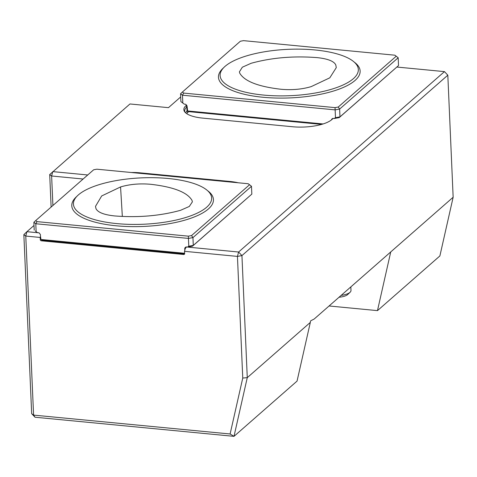 <?xml version="1.0" encoding="UTF-8"?>
<svg xmlns="http://www.w3.org/2000/svg" width="477" height="477" viewBox="0 0 477 477"><rect width="100%" height="100%" fill="white"/><g stroke="black" fill="none" stroke-linecap="round" stroke-linejoin="round"><path stroke-width="0.72" d="M120.562 186.942C129.798 184.211 139.844 183.329 150.714 184.295C173.503 186.918 187.264 192.279 192.004 200.364L192.38 201.854L189.303 206.452L180.574 210.297C160.189 215.896 138.235 217.774 114.713 215.944C104.081 214.841 97.845 212.414 95.99 208.658L95.489 206.374L101.684 195.952L120.562 186.942L122.339 216.457M78.395 194.89A69.171 23.206 177.5 0 1 155.144 177.73A69.171 23.206 177.5 0 1 211.645 198.033A69.171 23.206 177.5 0 1 143.547 224.232A69.171 23.206 177.5 0 1 73.428 204.067A69.171 23.206 177.5 0 1 78.395 194.89M311.201 86.617C301.965 89.348 291.918 90.231 281.048 89.271C258.26 86.641 244.498 81.287 239.758 73.196L239.394 71.884L242.346 67.197L251.188 63.262C271.574 57.669 293.528 55.785 317.05 57.616C327.681 58.719 333.918 61.145 335.772 64.902L336.291 67.603L329.822 77.811L311.201 86.617M353.368 78.675A69.171 23.206 177.5 0 1 276.618 95.835A69.171 23.206 177.5 0 1 220.118 75.527A69.171 23.206 177.5 0 1 288.215 49.328A69.171 23.206 177.5 0 1 358.334 69.493A69.171 23.206 177.5 0 1 353.368 78.675M131.3 172.501A30.194 10.13 177.5 0 1 140.321 172.853L230.123 181.481A30.194 10.13 177.5 0 1 238.083 182.763M186.447 246.979L238.589 252.023L241.94 255.589L247.271 377.653L233.998 436.348L35.018 417.226L31.667 413.666L23.85 234.636L26.915 231.685L39.06 232.854M34.004 225.472L26.915 231.685L25.77 236.067L33.587 415.103L230.111 433.981L242.757 378.046L237.445 256.405L184.527 251.319L185.213 248.69L186.412 247.008M83.123 179.024L51.623 175.995L52.768 171.613L87.744 174.976M180.694 96.938L168.459 107.659L129.971 103.962L49.703 174.558L51.623 175.995L52.911 205.498M333.137 118.439L331.813 119.596A30.194 10.13 177.5 0 1 292.58 126.751L202.779 118.123A30.194 10.13 177.5 0 1 184.581 111.648A30.194 10.13 177.5 0 1 186.012 105.59L186.805 106.961A29.401 9.862 -2.5 0 0 184.7 110.861A29.401 9.862 -2.5 0 0 185.058 112.25M447.82 75.181L241.94 255.589L237.445 256.405L238.589 252.023L444.469 71.616L447.82 75.181L453.15 197.245L314.182 319.024L310.855 320.729A1.383 0.501 95.5 0 0 310.324 322.404L247.271 377.653L242.757 378.046M35.018 417.226L33.587 415.103L31.667 413.666M184.223 104.129L180.896 101.589L184.223 104.129L185.744 104.278L187.103 106.031L186.805 106.961L186.012 105.59L186.632 105.047M23.85 234.636L25.77 236.067L40.205 237.457L40.491 236.359L40.944 239.484L184.611 253.281L184.092 253.83L42.34 240.211L40.944 239.484M444.469 71.616L396.924 67.048M51.122 207.066L49.703 174.558M321.593 124.408L189.029 111.672L187.634 110.944L323.102 123.954M230.111 433.981L233.998 436.348L297.052 381.099L310.324 322.404M390.741 251.934L377.474 310.628L329.07 305.978M453.15 197.245L439.883 255.94L377.474 310.628M187.127 106.681L187.634 110.944M42.113 240.098L41.308 240.802A1.037 0.9 48.8 0 1 40.301 239.734L40.205 237.457M184.092 253.83L184.617 253.37M41.308 240.802L183.705 254.485L184.629 253.681M184.527 251.319L184.629 253.597A1.037 0.9 48.8 0 1 183.705 254.485M398.522 65.57L339.213 117.616L334.162 118.534L335.48 117.694L339.976 116.871L398.522 65.57L398.182 57.759L339.636 109.06L339.976 116.871L339.213 117.616M332.982 118.421L332.654 118.713L332.636 118.391L334.162 118.534M331.426 119.924L331.813 118.988L332.654 118.713M335.48 117.694L335.045 107.623L338.223 107.045L339.636 109.06L335.14 109.877L182.476 95.209L182.816 103.026M398.182 57.759L394.878 55.195L243.544 40.652L240.366 41.231L182.357 92.067L183.711 93.087L182.476 95.209L180.556 93.778L180.896 101.589M338.223 107.045L396.238 56.208M183.711 93.087L335.045 107.623M182.357 92.067L180.556 93.778M35.37 231.059L37.534 232.669L35.37 231.059M193.286 245.411L251.832 194.109L251.492 186.298L192.946 237.6L193.286 245.411L192.523 246.156L187.473 247.074L188.791 246.227L193.286 245.411M251.832 194.109L192.523 246.156M187.473 247.074L185.947 246.931L185.964 247.253L186.292 246.961M185.964 247.253L185.124 247.527L184.736 248.434L184.814 250.228M40.491 236.359L40.408 234.565L39.054 232.818L37.534 232.669M37.021 221.626L35.787 223.749L33.867 222.318L35.668 220.607L37.021 221.626L188.355 236.163L191.533 235.584L192.946 237.6L188.451 238.417L35.787 223.749L36.127 231.566M188.791 246.227L188.355 236.163M34.207 230.129L33.867 222.318M191.533 235.584L249.549 184.748L248.189 183.734L96.855 169.192L93.677 169.77L35.668 220.607M249.549 184.748L251.492 186.298M350.833 286.904L350.989 290.499A13.833 4.639 177.5 0 1 350.154 292.192L347.775 294.476A11.18 3.75 177.5 0 1 339.04 297.237M350.154 292.192A13.833 4.639 177.5 0 1 341.138 295.4M140.321 172.853L140.244 173.36M230.123 181.481L230.045 181.987M188.803 111.558L187.998 112.262A28.364 9.516 -2.5 0 0 186.722 113.663M185.583 112.775A29.401 9.862 177.5 0 1 186.99 111.195L187.473 110.771M187.998 112.262A1.037 0.9 48.8 0 1 186.99 111.195L186.805 106.961M40.301 239.734L40.783 239.311M333.089 118.433L331.426 119.894M354.244 62.111A70.9 23.784 177.5 0 1 355.043 80.458A70.9 23.784 177.5 0 1 262.916 97.254A70.9 23.784 177.5 0 1 223.552 67.817M184.736 248.434L186.4 246.973M207.555 190.651A70.9 23.784 177.5 0 1 143.649 226.438A70.9 23.784 177.5 0 1 76.863 196.363A70.9 23.784 177.5 0 1 76.863 196.357"/></g></svg>
